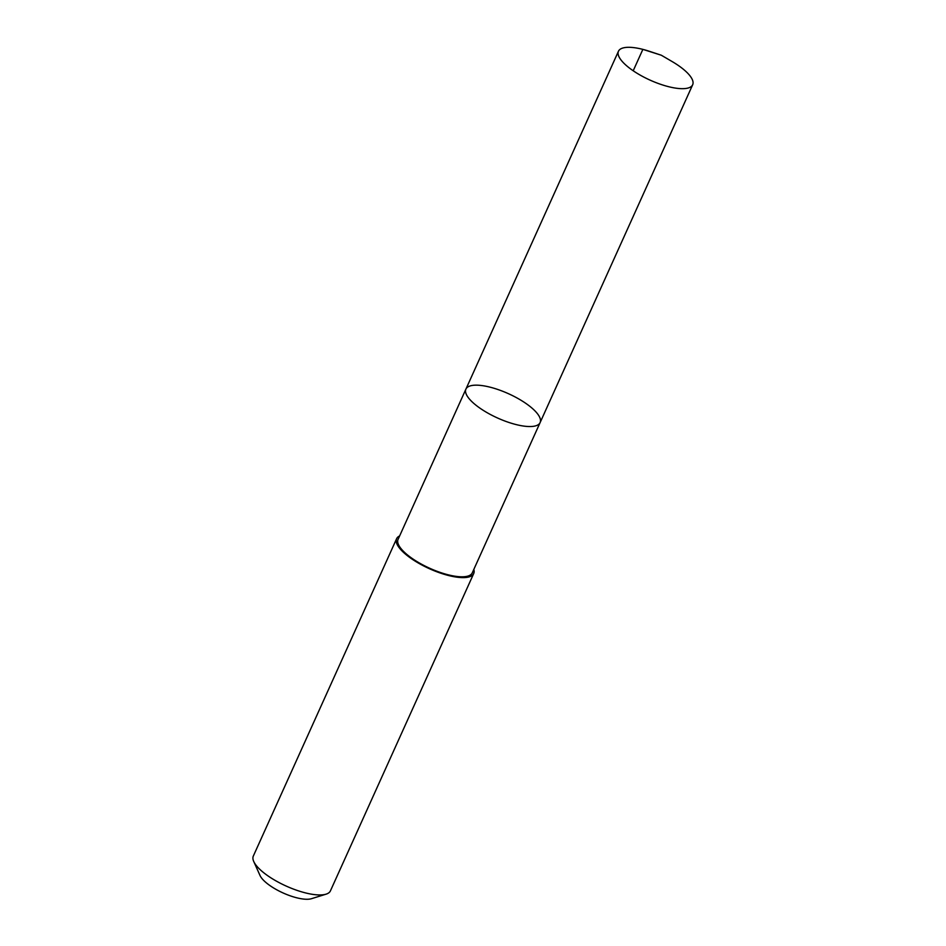 <?xml version="1.0" encoding="UTF-8"?>
<svg xmlns="http://www.w3.org/2000/svg" width="946" height="946" viewBox="0 0 946 946"><rect width="100%" height="100%" fill="white"/><g stroke="black" fill="none" stroke-linecap="round" stroke-linejoin="round"><path stroke-width="1.42" d="M540.107 422.602L472.267 572.862A40.702 13.315 -155.7 0 1 420.828 563.816A40.702 13.315 -155.7 0 1 398.077 539.374L465.917 389.102A40.702 13.315 24.3 0 0 488.668 413.556A40.702 13.315 24.3 0 0 540.107 422.602A40.702 13.315 24.3 0 0 508.499 393.713A40.702 13.315 24.3 0 0 465.917 389.102A40.702 13.315 24.3 0 0 488.668 413.556A40.702 13.315 24.3 0 0 540.107 422.602L692.673 84.75A40.713 13.327 -155.7 0 1 641.222 75.692A40.713 13.327 -155.7 0 1 618.459 51.238A40.713 13.327 -155.7 0 1 649.358 51.285L661.325 55.235L672.204 61.596A40.713 13.327 -155.7 0 1 692.673 84.75M473.816 569.433A42.298 13.835 -155.7 0 1 473.721 573.524A42.298 13.835 -155.7 0 1 429.472 568.735A42.298 13.835 -155.7 0 1 396.611 538.712A42.298 13.835 -155.7 0 1 399.626 535.933M473.721 573.524L330.426 890.872A42.298 13.835 -155.7 0 1 326.074 894.159A42.298 13.835 -155.7 0 1 286.189 886.071A42.298 13.835 -155.7 0 1 253.741 861.499A42.298 13.835 -155.7 0 1 253.327 856.059L396.611 538.712M326.074 894.159L311.459 898.7A30.083 9.85 -155.7 0 1 283.079 892.953A30.083 9.85 -155.7 0 1 260.008 875.464L253.741 861.499M633.205 70.773L642.866 49.369L661.325 55.235M465.917 389.102L618.459 51.238"/></g></svg>

